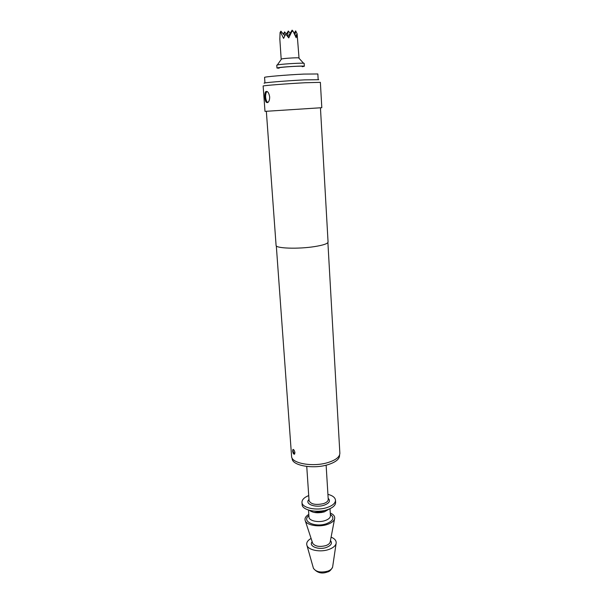 <?xml version="1.0" encoding="UTF-8"?>
<svg xmlns="http://www.w3.org/2000/svg" width="603" height="603" viewBox="0 0 603 603"><rect width="100%" height="100%" fill="white"/><g stroke="black" fill="none" stroke-linecap="round" stroke-linejoin="round"><path stroke-width="0.9" d="M269.669 96.804C269.707 99.51 269.134 101.379 267.951 102.412C266.224 103.211 265.199 101.477 264.883 97.219C264.672 94.528 264.951 92.666 265.735 91.641C267.513 90.834 268.825 92.561 269.669 96.804M267.061 91.468L266.941 91.566C265.946 92.613 265.516 94.483 265.644 97.173C265.915 99.932 266.639 101.719 267.8 102.518M294.935 452.634L294.573 454.142C293.608 454.391 292.975 453.35 292.659 451.021L292.892 449.552C293.759 449.325 294.437 450.351 294.935 452.634M293.254 449.439L292.93 450.946L294.528 454.18M318.158 79.475L317.849 73.965L303.761 74.086C286.824 74.847 263.609 76.837 264.566 77.41L264.966 82.92M302.186 66.632C304.636 66.172 302.751 66.051 296.533 66.277C286.38 66.677 273.785 68.026 279.159 68.116M279.038 68.207L276.965 68.033L278.398 67.672C283.96 66.752 305.08 65.614 304.342 66.262L302.307 66.707M276.965 68.033L276.769 65.169L278.202 64.785C283.764 63.828 304.907 62.704 304.168 63.398L304.342 66.262M279.83 39.014L281.179 59.124L282.129 58.845C285.784 58.167 299.472 57.458 299.02 57.971L297.121 33.806L296.171 37.725L293.118 31.296L291.92 31.318L288.754 37.914L285.762 34.054L283.568 38.373L280.681 32.351L280.086 32.487L279.837 39.18M283.402 34.1L284.571 31.899L286.417 34.054M292.146 458.129L292.169 458.544C291.882 465.471 312.829 469.345 327.595 464.792C335.494 462.335 339.481 459.23 339.564 455.484L339.542 455.069M308.721 495.56C304.214 497.422 301.96 499.683 301.967 502.359L302.118 504.545C301.982 510.1 316.771 513.296 327.158 509.776C332.758 507.869 335.577 505.404 335.622 502.382L335.494 500.196C335.155 497.543 332.63 495.583 327.919 494.324M301.967 502.359C301.824 507.892 316.62 511.065 327.022 507.56C332.622 505.653 335.449 503.204 335.494 500.196M309.392 510.334C312.995 512.934 318.015 513.439 324.437 511.841L329.155 509.053M308.804 514.382C305.517 516.379 304.357 518.565 305.329 520.924C307.085 525.349 318.964 527.339 327.218 524.489C331.266 523.118 333.715 521.293 334.552 519.04C335.208 516.567 333.776 514.555 330.263 512.995M311.08 538.434C307.485 540.514 306.113 542.858 306.965 545.459C308.487 550.23 320.464 552.499 328.778 549.484C332.916 547.999 335.358 546.032 336.09 543.574C336.595 540.883 334.936 538.735 331.1 537.137M264.416 83.222C260.737 82.905 285.814 80.794 304.5 79.882L318.746 79.702M305.291 82.732C287.081 83.659 262.109 85.641 263.142 86.056L264.988 111.374L321.806 107.696L320.374 82.355L305.291 82.732M276.31 245.881L291.581 456.328C291.279 463.338 312.625 467.25 327.67 462.637C335.713 460.142 339.775 457.006 339.858 453.207L327.896 242.549M266.345 111.329L276.084 245.383C275.413 248.413 298.214 249.22 314.608 246.589C323.351 245.18 327.836 243.657 328.062 242.022L320.449 107.831M287.405 36.082L288.317 31.032L290.201 33.218M288.317 31.032L286.139 34.499M291.92 31.318L292.131 30.15L287.94 36.798M294.95 34.959L295.674 30.881L294.151 33.293M284.036 34.831L284.571 31.899M280.681 32.351L280.9 31.183L284.804 35.728M292.131 30.15L293.118 31.296M295.674 30.881L297.121 33.806L295.553 36.278M280.9 31.183L280.086 32.487M312.505 542.775L312.701 543.363C315.15 546.386 319.5 547.147 325.748 545.64C328.153 544.788 329.615 543.657 330.127 542.233L330.248 541.63M306.746 466.436L309.068 500.694C310.831 504.251 315.595 505.246 323.359 503.663C326.577 502.585 328.205 501.176 328.236 499.45L326.125 465.184M328.16 498.289C330.746 500.897 329.366 503.211 324.022 505.231C315.354 508.178 304.191 503.822 308.992 499.525M313.281 567.77L313.439 568.327C316.032 571.946 320.811 572.888 327.791 571.154C330.512 570.144 332.117 568.787 332.615 567.084L332.698 566.511M324.731 511.623L313.892 512.384M308.51 510.078L308.985 517.11C308.917 520.788 318.361 522.907 324.994 520.615C328.59 519.364 330.399 517.736 330.429 515.723L329.999 508.691M308.894 515.693C301.123 521.113 314.97 527.761 326.321 523.766C333.391 520.864 334.733 517.713 330.338 514.306M312.158 541.72C308.246 546.092 318.565 550.335 326.404 547.441C331.205 545.496 332.555 543.197 330.452 540.544M305.329 520.924L312.527 542.836M334.552 519.04L330.233 541.698M281.375 59.215L277.32 64.951M336.09 543.574L332.615 567.084C331.024 570.121 329.328 571.742 327.542 571.953C321.844 574.124 317.148 572.91 313.439 568.327L306.965 545.459M317.299 512.776L321.633 512.497M298.832 58.084L303.595 63.255M266.941 91.566L265.742 91.633"/></g></svg>
